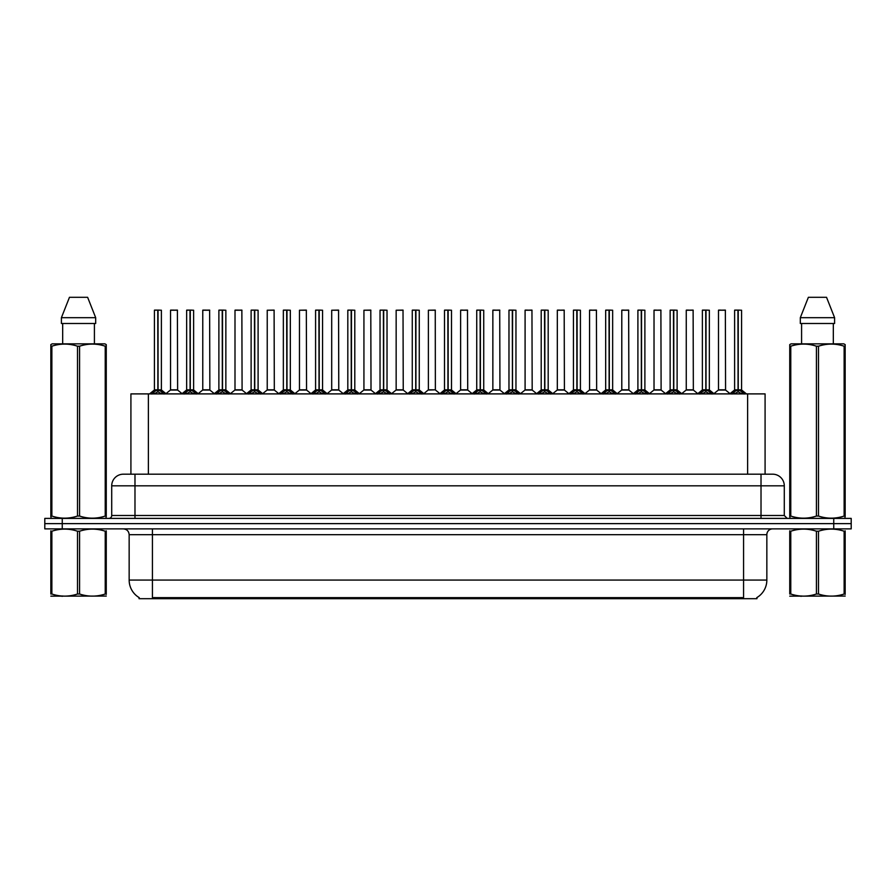 <?xml version="1.0" encoding="UTF-8"?>
<svg xmlns="http://www.w3.org/2000/svg" width="896" height="896" viewBox="0 0 896 896"><rect width="100%" height="100%" fill="white"/><g stroke="black" fill="none" stroke-linecap="round" stroke-linejoin="round"><path stroke-width="1.34" d="M127.691 474.186L130.917 474.186L130.917 393.893L765.083 393.893L765.083 474.186M756.941 597.542L756.941 598.696L139.059 598.696L139.059 597.542M139.227 597.643A20.362 20.362 0 0 1 129.158 580.07L152.432 580.07L152.432 597.643L743.568 597.643L743.568 580.07L766.842 580.07L766.842 534.688A5.813 5.813 0 0 1 772.654 528.875M129.158 580.07L129.158 534.688C128.822 531.16 126.885 529.222 123.346 528.875M756.773 597.643A20.362 20.362 0 0 0 766.842 580.07M851.2 528.875L851.2 523.634L44.8 523.634L44.8 528.875L62.25 528.875L62.25 523.634L44.8 523.634L44.8 518.403L62.25 518.403L62.25 523.634L851.2 523.634L851.2 528.875L62.25 528.875M784.291 485.822L111.709 485.822A11.637 11.637 0 0 1 123.346 474.186L772.654 474.186A11.637 11.637 0 0 1 784.291 485.822L784.291 515.491L787.203 518.403M111.709 485.822L111.709 515.491A2.912 2.912 0 0 1 108.797 518.403M851.2 518.403L851.2 523.634L851.2 518.403L62.25 518.403M151.827 394.027L153.944 391.787L157.752 389.861L157.752 391.899L157.954 389.816L157.954 310.106L161.392 310.229L161.392 389.816L158.054 389.861L161.874 391.787L163.99 394.027M154.414 310.229L157.763 310.106L154.414 310.229L154.414 389.816L157.752 389.861M157.763 310.106L154.526 310.106M161.392 310.229L158.054 310.106M157.853 310.106L157.853 389.816L161.504 390.051L158.446 390.051M157.752 310.229L157.909 389.816M156.744 310.106L159.074 310.106M158.054 389.861L158.054 391.899L157.954 389.816M158.054 389.816L158.054 310.229M161.874 391.787L161.874 393.893L158.054 391.899M157.752 391.899L153.944 393.904L153.944 391.787M174.899 389.816L170.43 390.051L177.621 390.051L177.397 310.106L170.531 310.229L170.531 389.816L177.509 389.816L173.869 389.816M173.97 310.106L170.643 310.106M184.061 394.027L186.178 391.787L189.986 389.861L189.986 391.899L190.187 389.816L190.187 310.106L193.626 310.229L193.626 389.816L190.288 389.861L194.107 391.787L196.224 394.027M186.648 310.229L189.986 310.106L186.648 310.229L186.648 389.816L189.986 389.861M189.986 310.106L186.76 310.106M193.626 310.229L190.288 310.106M190.086 310.106L190.086 389.816L193.738 390.051L190.669 390.051M189.986 310.229L190.142 389.816M188.978 310.106L191.307 310.106M190.288 389.861L190.288 391.899L190.187 389.816M190.288 389.816L190.288 310.229M194.107 391.787L194.107 393.893L190.288 391.899M189.986 391.899L186.178 393.904L186.178 391.787M216.294 394.027L218.411 391.787L222.219 389.861L222.219 391.899L222.421 389.816L222.421 310.106L225.859 310.229L225.859 389.816L222.522 389.861L226.341 391.787L228.458 394.027M218.882 310.229L222.219 310.106L218.882 310.229L218.882 389.816L222.219 389.861M222.219 310.106L218.994 310.106M225.859 310.229L222.522 310.106M222.32 310.106L222.32 389.816L225.971 390.051L222.902 390.051M222.219 310.229L222.376 389.816M221.211 310.106L223.53 310.106M222.522 389.861L222.522 391.899L222.421 389.816M222.522 389.816L222.522 310.229M226.341 391.787L226.341 393.893L222.522 391.899M222.219 391.899L218.411 393.904L218.411 391.787M248.517 394.027L250.634 391.787L254.453 389.861L254.453 391.899L254.654 389.816L254.654 310.106L258.093 310.229L258.093 389.816L254.755 389.861L258.574 391.787L260.68 394.027M251.115 310.229L254.453 310.106L251.115 310.229L251.115 389.816L254.453 389.861M254.453 310.106L251.227 310.106M258.093 310.229L254.755 310.106M254.554 310.106L254.554 389.816L258.205 390.051L255.136 390.051M254.453 310.229L254.598 389.816M253.445 310.106L255.763 310.106M254.755 389.861L254.755 391.899L254.654 389.816M254.755 389.816L254.755 310.229M258.574 391.787L258.574 393.893L254.755 391.899M254.453 391.899L250.634 393.904L250.634 391.787M280.75 394.027L282.867 391.787L286.686 389.861L286.686 391.899L286.888 389.816L286.888 310.106L290.326 310.229L290.326 389.816L286.989 389.861L290.797 391.787L292.914 394.027M283.349 310.229L286.686 310.106L283.349 310.229L283.349 389.816L286.686 389.861M286.686 310.106L283.461 310.106M290.326 310.229L286.989 310.106M286.787 310.106L286.787 389.816L290.438 390.051L287.37 390.051M286.686 310.229L286.832 389.816M285.667 310.106L287.997 310.106M286.989 389.861L286.989 391.899L286.888 389.816M286.989 389.816L286.989 310.229M290.797 391.787L290.797 393.893L286.989 391.899M286.686 391.899L282.867 393.904L282.867 391.787M207.133 389.816L202.653 390.051L209.854 390.051L209.63 310.106L202.765 310.229L202.765 389.816L209.742 389.816L206.102 389.816M206.203 310.106L202.877 310.106M239.366 389.816L234.886 390.051L242.088 390.051L241.864 310.106L234.998 310.229L234.998 389.816L241.976 389.816L238.336 389.816M238.437 310.106L235.11 310.106M271.6 389.816L267.12 390.051L274.322 390.051L274.098 310.106L267.232 310.229L267.232 389.816L274.21 389.816L270.57 389.816M106.254 596.064L50.837 596.154M106.254 594.395L106.254 594.014C106.254 596.826 106.254 596.826 106.254 594.014L105.224 594.014L105.224 531.227C96.712 528.405 88.155 528.405 79.576 531.227L77.515 531.227C69.003 528.405 60.446 528.405 51.867 531.227L50.837 531.227C50.837 528.405 50.837 528.405 50.837 531.227L50.837 530.846M79.576 531.227L79.576 594.014C88.088 596.826 96.645 596.826 105.224 594.014M79.576 594.014L77.515 594.014L77.515 531.227M106.254 530.846L106.254 531.227C106.254 528.405 106.254 528.405 106.254 531.227L105.224 531.227M106.254 531.227L106.254 594.014M51.867 531.227L51.867 594.014L50.837 594.014L50.837 531.227M51.867 594.014C60.379 596.826 68.936 596.826 77.515 594.014M50.837 594.014C50.837 596.826 50.837 596.826 50.837 594.014M845.163 596.064L789.746 596.154M845.163 594.395L845.163 594.014C845.163 596.826 845.163 596.826 845.163 594.014L844.133 594.014L844.133 531.227C835.621 528.405 827.064 528.405 818.485 531.227L816.424 531.227C807.912 528.405 799.355 528.405 790.776 531.227L789.746 531.227C789.746 528.405 789.746 528.405 789.746 531.227L789.746 530.846M818.485 531.227L818.485 594.014C826.997 596.826 835.554 596.826 844.133 594.014M818.485 594.014L816.424 594.014L816.424 531.227M845.163 530.846L845.163 531.227C845.163 528.405 845.163 528.405 845.163 531.227L844.133 531.227M845.163 531.227L845.163 594.014M790.776 531.227L790.776 594.014L789.746 594.014L789.746 531.227M790.776 594.014C799.288 596.826 807.845 596.826 816.424 594.014M789.746 594.014C789.746 596.826 789.746 596.826 789.746 594.014M105.896 518.403L106.254 516.051L105.224 516.051L105.224 346.203C96.712 343.392 88.155 343.392 79.576 346.203L77.515 346.203C69.003 343.392 60.446 343.392 51.867 346.203L50.837 346.203L50.837 344.602L52.181 343.851L50.837 344.602L50.837 516.779M79.576 346.203L79.576 516.051C88.088 518.862 96.645 518.862 105.224 516.051M79.576 516.051L77.515 516.051L77.515 346.203M51.867 346.203L51.867 516.051C60.379 518.862 68.936 518.862 77.515 516.051M51.867 516.051L50.837 516.051L51.195 518.403M106.254 352.587L106.254 344.602L104.91 343.851L106.254 344.602L106.254 346.203L105.224 346.203M104.91 343.851L52.181 343.851M62.675 323.49L62.675 343.851M94.416 343.851L94.416 323.49L94.416 343.851M87.629 297.304L95.682 317.677L95.682 323.49L61.41 323.49L61.41 317.677L69.462 297.304L61.41 317.677L95.682 317.677L87.629 297.304L69.462 297.304M106.254 516.779L106.254 346.203M844.805 518.403L845.163 516.051L844.133 516.051L844.133 346.203C835.621 343.392 827.064 343.392 818.485 346.203L816.424 346.203C807.912 343.392 799.355 343.392 790.776 346.203L789.746 346.203L789.746 344.602L791.09 343.851L789.746 344.602L789.746 516.779M818.485 346.203L818.485 516.051C826.997 518.862 835.554 518.862 844.133 516.051M818.485 516.051L816.424 516.051L816.424 346.203M790.776 346.203L790.776 516.051C799.288 518.862 807.845 518.862 816.424 516.051M790.776 516.051L789.746 516.051L790.104 518.403M845.163 352.587L845.163 344.602L843.819 343.851L845.163 344.602L845.163 346.203L844.133 346.203M843.819 343.851L791.09 343.851M801.584 323.49L801.584 343.851M833.325 343.851L833.325 323.49M834.59 323.49L834.59 317.677L834.59 323.49L800.318 323.49L800.318 317.677L808.371 297.304L800.318 317.677L834.59 317.677L826.538 297.304L808.371 297.304M845.163 516.779L845.163 346.203M826.538 297.304L834.59 317.677M312.984 394.027L315.101 391.787L318.92 389.861L318.92 391.899L319.122 389.816L319.122 310.106L322.56 310.229L322.56 389.816L319.222 389.861L323.03 391.787L325.147 394.027M315.582 310.229L318.92 310.106L315.582 310.229L315.582 389.816L318.92 389.861M318.92 310.106L315.694 310.106M322.56 310.229L319.211 310.106M319.021 310.106L319.021 389.816L322.661 390.051L319.603 390.051M318.92 310.229L319.066 389.816M317.901 310.106L320.23 310.106M319.222 389.861L319.222 391.899L319.122 389.816M319.222 389.816L319.222 310.229M323.03 391.787L323.03 393.893L319.222 391.899M318.92 391.899L315.101 393.904L315.101 391.787M345.218 394.027L347.334 391.787L351.154 389.861L351.154 391.899L351.355 389.816L351.355 310.106L354.794 310.229L354.794 389.816L351.456 389.861L355.264 391.787L357.381 394.027M347.816 310.229L351.154 310.106L347.816 310.229L347.816 389.816L351.154 389.861M351.154 310.106L347.928 310.106M354.794 310.229L351.445 310.106M351.254 310.106L351.254 389.816L354.894 390.051L351.837 390.051M351.154 310.229L351.299 389.816M350.134 310.106L352.464 310.106M351.456 389.861L351.456 391.899L351.355 389.816M351.456 389.816L351.456 310.229M355.264 391.787L355.264 393.893L351.456 391.899M351.154 391.899L347.334 393.904L347.334 391.787M377.451 394.027L379.568 391.787L383.387 389.861L383.387 391.899L383.589 389.816L383.589 310.106L387.027 310.229L387.027 389.816L383.69 389.861L387.498 391.787L389.614 394.027M380.038 310.229L383.387 310.106L380.038 310.229L380.038 389.816L383.387 389.861M383.387 310.106L380.162 310.106M387.027 310.229L383.678 310.106M383.488 310.106L383.488 389.816L387.128 390.051L384.07 390.051M383.387 310.229L383.533 389.816M382.368 310.106L384.698 310.106M383.69 389.861L383.69 391.899L383.589 389.816M383.69 389.816L383.69 310.229M387.498 391.787L387.498 393.893L383.69 391.899M383.387 391.899L379.568 393.904L379.568 391.787M303.834 389.816L299.354 390.051L306.555 390.051L306.331 310.106L299.466 310.229L299.466 389.816L306.443 389.816L302.803 389.816M336.067 389.816L331.587 390.051L338.778 390.051L338.565 310.106L331.699 310.229L331.699 389.816L338.677 389.816L335.037 389.816M368.301 389.816L363.821 390.051L371.011 390.051L370.787 310.106L363.933 310.229L363.933 389.816L370.91 389.816L367.27 389.816M409.685 394.027L411.802 391.787L415.61 389.861L415.61 391.899L415.822 389.816L415.822 310.106L419.261 310.229L419.261 389.816L415.923 389.861L419.731 391.787L421.848 394.027M412.272 310.229L415.621 310.106L412.272 310.229L412.272 389.816L415.61 389.861M415.621 310.106L412.395 310.106M419.261 310.229L415.912 310.106M415.722 310.106L415.722 389.816L419.362 390.051L416.304 390.051M415.61 310.229L415.766 389.816M414.602 310.106L416.931 310.106M415.923 389.861L415.923 391.899L415.822 389.816M415.923 389.816L415.923 310.229M419.731 391.787L419.731 393.893L415.923 391.899M415.61 391.899L411.802 393.904L411.802 391.787M441.918 394.027L444.035 391.787L447.843 389.861L447.843 391.899L448.056 389.816L448.056 310.106L451.494 310.229L451.494 389.816L448.157 389.861L451.965 391.787L454.082 394.027M444.506 310.229L447.854 310.106L444.506 310.229L444.506 389.816L447.843 389.861M447.854 310.106L444.629 310.106M451.494 310.229L448.146 310.106M447.944 310.106L447.944 389.816L451.595 390.051L448.538 390.051M447.843 310.229L448 389.816M446.835 310.106L449.165 310.106M448.157 389.861L448.157 391.899L448.056 389.816M448.157 389.816L448.157 310.229M451.965 391.787L451.965 393.893L448.157 391.899M447.843 391.899L444.035 393.904L444.035 391.787M474.152 394.027L476.269 391.787L480.077 389.861L480.077 391.899L480.278 389.816L480.278 310.106L483.728 310.229L483.728 389.816L480.39 389.861L484.198 391.787L486.315 394.027M476.739 310.229L480.088 310.106L476.739 310.229L476.739 389.816L480.077 389.861M480.088 310.106L476.862 310.106M483.728 310.229L480.379 310.106M480.178 310.106L480.178 389.816L483.829 390.051L480.771 390.051M480.077 310.229L480.39 389.861M479.069 310.106L481.398 310.106M480.39 389.816L480.39 310.229M484.198 391.787L484.198 393.893L480.39 391.899M480.077 391.899L476.269 393.904L476.269 391.787M506.386 394.027L508.502 391.787L512.31 389.861L512.31 391.899L512.512 389.816L512.512 310.106L515.962 310.229L515.962 389.816L512.613 389.861L516.432 391.787L518.549 394.027M508.973 310.229L512.322 310.106L508.973 310.229L508.973 389.816L512.31 389.861M512.322 310.106L509.096 310.106M515.962 310.229L512.613 310.106M512.411 310.106L512.411 389.816L512.613 310.229M512.31 310.229L512.467 389.816M511.302 310.106L513.632 310.106M512.613 389.861L512.613 391.899L512.512 389.816M516.432 391.787L516.432 393.893L512.613 391.899M512.31 391.899L508.502 393.904L508.502 391.787M538.619 394.027L540.736 391.787L544.544 389.861L544.544 391.899L544.746 389.816L544.746 310.106L548.184 310.229L548.184 389.816L544.846 389.861L548.666 391.787L550.782 394.027M541.206 310.229L544.555 310.106L541.206 310.229L541.206 389.816L544.544 389.861M544.555 310.106L541.318 310.106M548.184 310.229L544.846 310.106M544.645 310.106L544.645 389.816L548.296 390.051L545.238 390.051M544.544 310.229L544.701 389.816M543.536 310.106L545.866 310.106M544.846 389.861L544.846 391.899L544.746 389.816M544.846 389.816L544.846 310.229M548.666 391.787L548.666 393.893L544.846 391.899M544.544 391.899L540.736 393.904L540.736 391.787M400.534 389.816L396.054 390.051L403.245 390.051L403.021 310.106L396.155 310.229L396.155 389.816L403.144 389.816L399.504 389.816M435.366 389.816L435.254 310.106L428.389 310.229L428.389 389.816L435.378 389.816L431.726 389.816M432.768 389.816L428.389 389.816L423.83 393.658M465.002 389.816L460.522 390.051L467.712 390.051L467.488 310.106L460.622 310.229L460.622 389.816L467.611 389.816L463.96 389.816M462.952 310.106L460.746 310.106M497.235 389.816L492.755 390.051L499.946 390.051L499.722 310.106L492.856 310.229L492.856 389.816L499.845 389.816L496.194 389.816M495.186 310.106L492.979 310.106M529.458 389.816L524.989 390.051L532.179 390.051L531.955 310.106L525.09 310.229L525.09 389.816L532.067 389.816L528.427 389.816M527.419 310.106L525.213 310.106M570.853 394.027L572.97 391.787L576.778 389.861L576.778 391.899L576.979 389.816L576.979 310.106L580.418 310.229L580.418 389.816L577.08 389.861L580.899 391.787L583.016 394.027M573.44 310.229L576.789 310.106L573.44 310.229L573.44 389.816L576.778 389.861M576.789 310.106L573.552 310.106M580.418 310.229L577.08 310.106M576.878 310.106L576.878 389.816L580.53 390.051L577.461 390.051M576.778 310.229L576.934 389.816M575.77 310.106L578.099 310.106M577.08 389.861L577.08 391.899L576.979 389.816M577.08 389.816L577.08 310.229M580.899 391.787L580.899 393.893L577.08 391.899M576.778 391.899L572.97 393.904L572.97 391.787M603.086 394.027L605.203 391.787L609.011 389.861L609.011 391.899L609.213 389.816L609.213 310.106L612.651 310.229L612.651 389.816L609.314 389.861L613.133 391.787L615.25 394.027M605.674 310.229L609.011 310.106L605.674 310.229L605.674 389.816L609.011 389.861M609.011 310.106L605.786 310.106M612.651 310.229L609.314 310.106M609.112 310.106L609.112 389.816L612.763 390.051L609.694 390.051M609.011 310.229L609.168 389.816M608.003 310.106L610.333 310.106M609.314 389.861L609.314 391.899L609.213 389.816M609.314 389.816L609.314 310.229M613.133 391.787L613.133 393.893L609.314 391.899M609.011 391.899L605.203 393.904L605.203 391.787M635.32 394.027L637.426 391.787L641.245 389.861L641.245 391.899L641.446 389.816L641.446 310.106L644.885 310.229L644.885 389.816L641.547 389.861L645.366 391.787L647.483 394.027M637.907 310.229L641.245 310.106L637.907 310.229L637.907 389.816L641.245 389.861M641.245 310.106L638.019 310.106M644.885 310.229L641.547 310.106M641.346 310.106L641.346 389.816L644.997 390.051L641.928 390.051M641.245 310.229L641.547 389.861M640.237 310.106L642.555 310.106M641.547 389.816L641.547 310.229M645.366 391.787L645.366 393.893L641.547 391.899M641.245 391.899L637.426 393.904L637.426 391.787M667.542 394.027L669.659 391.787L673.478 389.861L673.478 391.899L673.68 389.816L673.68 310.106L677.118 310.229L677.118 389.816L673.781 389.861L677.589 391.787L679.706 394.027M670.141 310.229L673.478 310.106L670.141 310.229L670.141 389.816L673.478 389.861M673.478 310.106L670.253 310.106M677.118 310.229L673.781 310.106M673.579 310.106L673.579 389.816L677.23 390.051L674.162 390.051M673.478 310.229L673.624 389.816M672.47 310.106L674.789 310.106M673.781 389.861L673.781 391.899L673.68 389.816M673.781 389.816L673.781 310.229M677.589 391.787L677.589 393.893L673.781 391.899M673.478 391.899L669.659 393.904L669.659 391.787M699.776 394.027L701.893 391.787L705.712 389.861L705.712 391.899L705.914 389.816L705.914 310.106L709.352 310.229L709.352 389.816L706.014 389.861L709.822 391.787L711.939 394.027M702.374 310.229L705.712 310.106L702.374 310.229L702.374 389.816L705.712 389.861M705.712 310.106L702.486 310.106M709.352 310.229L706.014 310.106M705.813 310.106L705.813 389.816L709.464 390.051L706.395 390.051M705.712 310.229L705.858 389.816M704.693 310.106L707.022 310.106M706.014 389.861L706.014 391.899L705.914 389.816M706.014 389.816L706.014 310.229M709.822 391.787L709.822 393.893L706.014 391.899M705.712 391.899L701.893 393.904L701.893 391.787M732.01 394.027L734.126 391.787L737.946 389.861L737.946 391.899L738.147 389.816L738.147 310.106L741.586 310.229L741.586 389.816L738.248 389.861L742.056 391.787L744.173 394.027M734.608 310.229L737.946 310.106L734.608 310.229L734.608 389.816L737.946 389.861M737.946 310.106L734.72 310.106M741.586 310.229L738.237 310.106M738.046 310.106L738.046 389.816L741.686 390.051L738.629 390.051M737.946 310.229L738.091 389.816M736.926 310.106L739.256 310.106M738.248 389.861L738.248 391.899L738.147 389.816M738.248 389.816L738.248 310.229M742.056 391.787L742.056 393.893L738.248 391.899M737.946 391.899L734.126 393.904L734.126 391.787M561.691 389.816L557.222 390.051L564.413 390.051L564.189 310.106L557.323 310.229L557.323 389.816L564.301 389.816L560.661 389.816M559.653 310.106L557.435 310.106M593.925 389.816L589.445 390.051L596.646 390.051L596.422 310.106L589.557 310.229L589.557 389.816L596.534 389.816L592.894 389.816M591.886 310.106L589.669 310.106M626.158 389.816L621.678 390.051L628.88 390.051L628.656 310.106L621.79 310.229L621.79 389.816L628.768 389.816L625.128 389.816M624.12 310.106L621.902 310.106M658.392 389.816L653.912 390.051L661.114 390.051L660.89 310.106L654.024 310.229L654.024 389.816L661.002 389.816L657.362 389.816M656.354 310.106L654.136 310.106M690.626 389.816L686.146 390.051L693.347 390.051L693.123 310.106L686.258 310.229L686.258 389.816L693.235 389.816L689.595 389.816M688.587 310.106L686.37 310.106M722.859 389.816L718.379 390.051L725.57 390.051L725.357 310.106L718.491 310.229L718.491 389.816L725.469 389.816L721.829 389.816M720.81 310.106L718.603 310.106M741.238 598.696L741.238 597.542M154.762 598.696L154.762 597.542M148.378 474.186L148.378 393.893M747.622 474.186L747.622 393.893M743.568 528.875L743.568 534.688L129.158 534.688M766.842 534.688L743.568 534.688L743.568 580.07L152.432 580.07L152.432 528.875M833.75 528.875L833.75 518.403M134.982 518.403L134.982 474.186M111.709 515.491L784.291 515.491M761.018 474.186L761.018 518.403M157.371 390.051L154.414 389.816L157.752 389.827M153.328 392.325L153.328 393.893M162.478 392.325L162.478 393.893M177.509 310.229L170.531 310.229M189.605 390.051L186.648 389.816L189.986 389.827M185.562 392.325L185.562 393.893M194.712 392.325L194.712 393.893M221.838 390.051L218.882 389.816L222.219 389.827M217.795 392.325L217.795 393.893M226.946 392.325L226.946 393.893M254.072 390.051L251.115 389.816L254.453 389.827M250.029 392.325L250.029 393.893M259.179 392.325L259.179 393.893M286.306 390.051L283.349 389.816L286.686 389.827M282.262 392.325L282.262 393.893M291.413 392.325L291.413 393.893M209.742 310.229L202.765 310.229M241.976 310.229L234.998 310.229M274.21 310.229L267.232 310.229M318.539 390.051L315.582 389.816L318.92 389.827M314.496 392.325L314.496 393.893M323.646 392.325L323.646 393.893M350.762 390.051L347.816 389.816L351.154 389.827M346.73 392.325L346.73 393.893M355.88 392.325L355.88 393.893M382.995 390.051L380.05 389.816L383.387 389.827M378.963 392.325L378.963 393.893M388.114 392.325L388.114 393.893M306.443 310.229L299.466 310.229M338.677 310.229L331.699 310.229M370.91 310.229L363.933 310.229M415.229 390.051L412.283 389.816L415.61 389.827M411.186 392.325L411.186 393.893M420.347 392.325L420.347 393.893M447.462 390.051L444.506 389.816L447.843 389.827M443.419 392.325L443.419 393.893M452.581 392.325L452.581 393.893M479.696 390.051L476.739 389.816L480.077 389.827M475.653 392.325L475.653 393.893M484.814 392.325L484.814 393.893M511.93 390.051L508.973 389.816L512.31 389.827M512.613 389.827L515.95 389.816L513.005 390.051M507.886 392.325L507.886 393.893M517.037 392.325L517.037 393.893M544.163 390.051L541.206 389.816L544.544 389.827M540.12 392.325L540.12 393.893M549.27 392.325L549.27 393.893M403.144 310.229L396.155 310.229M435.378 389.816L428.288 390.051M435.378 310.229L428.389 310.229M467.611 310.229L460.622 310.229M499.845 310.229L492.856 310.229M532.067 310.229L525.09 310.229M576.397 390.051L573.44 389.816L576.778 389.827M572.354 392.325L572.354 393.893M581.504 392.325L581.504 393.893M608.63 390.051L605.674 389.816L609.011 389.827M604.587 392.325L604.587 393.893M613.738 392.325L613.738 393.893M640.864 390.051L637.907 389.816L641.245 389.827M636.821 392.325L636.821 393.893M645.971 392.325L645.971 393.893M673.098 390.051L670.141 389.816L673.478 389.827M669.054 392.325L669.054 393.893M678.205 392.325L678.205 393.893M705.331 390.051L702.374 389.816L705.712 389.827M701.288 392.325L701.288 393.893M710.438 392.325L710.438 393.893M737.554 390.051L734.608 389.816L737.946 389.827M733.522 392.325L733.522 393.893M742.672 392.325L742.672 393.893M564.301 310.229L557.323 310.229M596.534 310.229L589.557 310.229M628.768 310.229L621.79 310.229M661.002 310.229L654.024 310.229M693.235 310.229L686.258 310.229M725.469 310.229L718.491 310.229M154.314 390.051L149.565 393.893M161.504 390.051L166.253 393.893M170.43 390.051L165.962 393.658M177.621 390.051L182.078 393.658M186.536 390.051L181.798 393.893M193.738 390.051L198.475 393.893M218.77 390.051L214.032 393.893M225.971 390.051L230.709 393.893M251.003 390.051L246.266 393.893M258.205 390.051L262.942 393.893M283.237 390.051L278.499 393.893M290.438 390.051L295.176 393.893M202.653 390.051L198.195 393.658M209.854 390.051L214.312 393.658M234.886 390.051L230.429 393.658M242.088 390.051L246.546 393.658M267.12 390.051L262.662 393.658M274.322 390.051L278.779 393.658M62.787 595.986L62.138 596.366M801.696 595.986L801.046 596.366M315.47 390.051L310.722 393.893M322.661 390.051L327.41 393.893M347.704 390.051L342.955 393.893M354.894 390.051L359.643 393.893M379.938 390.051L375.189 393.893M387.128 390.051L391.877 393.893M299.354 390.051L294.896 393.658M306.555 390.051L311.013 393.658M331.587 390.051L327.13 393.658M338.778 390.051L343.246 393.658M363.821 390.051L359.363 393.658M371.011 390.051L375.48 393.658M412.171 390.051L407.422 393.893M419.362 390.051L424.11 393.893M444.405 390.051L439.656 393.893M451.595 390.051L456.344 393.893M476.638 390.051L471.89 393.893M483.829 390.051L488.578 393.893M508.872 390.051L504.123 393.893M516.062 390.051L520.811 393.893M541.106 390.051L536.357 393.893M548.296 390.051L553.045 393.893M396.054 390.051L391.597 393.658M403.245 390.051L407.714 393.658M435.478 390.051L439.947 393.658M460.522 390.051L456.053 393.658M467.712 390.051L472.17 393.658M492.755 390.051L488.286 393.658M499.946 390.051L504.403 393.658M524.989 390.051L520.52 393.658M532.179 390.051L536.637 393.658M573.339 390.051L568.59 393.893M580.53 390.051L585.278 393.893M605.562 390.051L600.824 393.893M612.763 390.051L617.501 393.893M637.795 390.051L633.058 393.893M644.997 390.051L649.734 393.893M670.029 390.051L665.291 393.893M677.23 390.051L681.968 393.893M702.262 390.051L697.525 393.893M709.464 390.051L714.202 393.893M734.496 390.051L729.747 393.893M741.686 390.051L746.435 393.893M557.222 390.051L552.754 393.658M564.413 390.051L568.87 393.658M589.445 390.051L584.987 393.658M596.646 390.051L601.104 393.658M621.678 390.051L617.221 393.658M628.88 390.051L633.338 393.658M653.912 390.051L649.454 393.658M661.114 390.051L665.571 393.658M686.146 390.051L681.688 393.658M693.347 390.051L697.805 393.658M718.379 390.051L713.922 393.658M725.57 390.051L730.038 393.658"/></g></svg>
